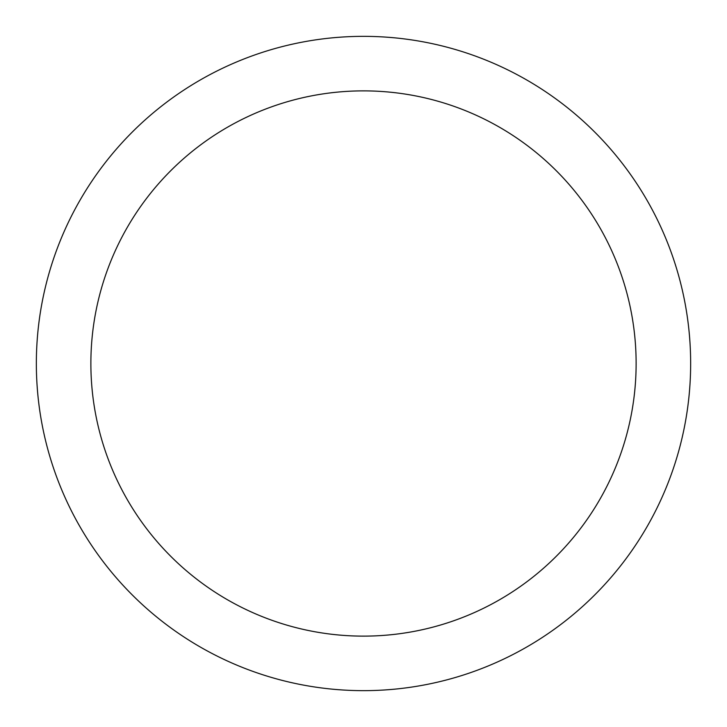 <?xml version="1.0" encoding="UTF-8"?>
<svg xmlns="http://www.w3.org/2000/svg" width="727" height="727" viewBox="0 0 727 727"><rect width="100%" height="100%" fill="white"/><g stroke="black" fill="none" stroke-linecap="round" stroke-linejoin="round"><path stroke-width="1.09" d="M363.5 36.35A327.15 327.15 0 0 1 646.821 527.075A327.15 327.15 0 0 1 80.179 527.075A327.15 327.15 0 0 1 363.5 36.35M363.5 90.875A272.625 272.625 0 0 1 599.602 499.812A272.625 272.625 0 0 1 127.398 499.812A272.625 272.625 0 0 1 363.5 90.875M363.5 636.125A272.625 272.625 0 0 0 599.602 227.188A272.625 272.625 0 0 0 127.398 227.188A272.625 272.625 0 0 0 363.5 636.125"/></g></svg>
